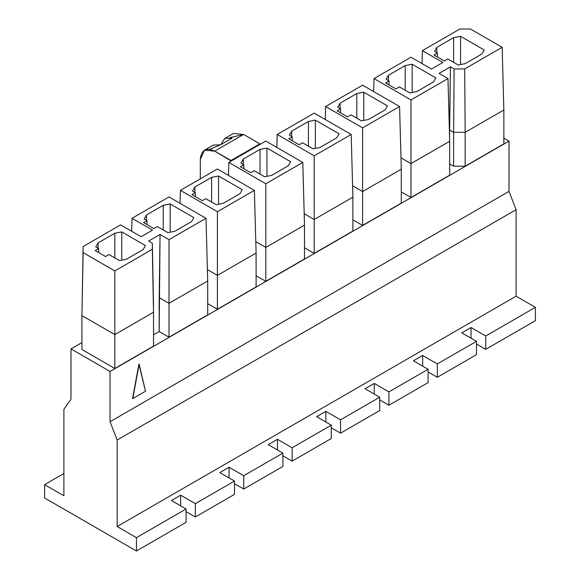 <?xml version="1.0" encoding="UTF-8"?>
<svg xmlns="http://www.w3.org/2000/svg" width="580" height="580" viewBox="0 0 580 580"><rect width="100%" height="100%" fill="white"/><g stroke="black" fill="none" stroke-linecap="round" stroke-linejoin="round"><path stroke-width="0.87" d="M503.861 138.141L509.001 141.107L509.001 191.386L516.106 209.699L516.106 296.192L535.391 307.327L535.391 320.66L535.391 307.327L485.728 336.001L485.728 349.341L535.391 320.66L485.728 349.341L485.728 336.001L535.391 307.327L516.106 296.192L516.106 209.699L509.001 191.386L509.001 141.107L110.04 371.447L70.999 348.906L70.999 399.185L63.894 409.291L63.894 495.784L44.609 484.648L44.609 497.981L136.438 551L136.438 537.66L117.145 526.524L117.145 440.032L110.04 421.725L110.04 371.447L110.04 421.725L509.001 191.386L110.04 421.725L117.145 440.032L516.106 209.699L117.145 440.032L117.145 526.524L516.106 296.192L117.145 526.524L136.438 537.66L136.438 551L186.1 522.326L186.1 508.986L136.438 537.66L186.1 508.986L186.1 522.326L136.438 551L44.609 497.981L44.609 484.648L63.894 473.512L44.609 484.648L63.894 495.784L63.894 409.291L70.999 399.185L70.999 348.906L81.918 342.599L70.999 348.906L110.04 371.447L509.001 141.107L503.861 138.141M132.566 398.453L138.917 364.11L145.5 391.246L132.798 398.583L138.917 364.11L132.566 398.453M171.434 500.518L186.1 508.986L171.434 500.518L180.67 495.182L171.434 500.518M180.67 505.854L180.67 495.182L180.67 505.854M186.1 511.654L195.344 516.99L195.344 503.65L180.67 495.182L195.344 503.65L195.344 516.99L234.501 494.385L234.501 481.045L195.344 503.65L234.501 481.045L234.501 494.385L195.344 516.99L186.1 511.654M219.827 472.577L234.501 481.045L219.827 472.577L229.071 467.241L219.827 472.577M229.071 477.913L229.071 467.241L229.071 477.913M234.501 483.713L243.738 489.049L243.738 475.709L229.071 467.241L243.738 475.709L243.738 489.049L282.895 466.443L282.895 453.103L243.738 475.709L282.895 453.103L282.895 466.443L243.738 489.049L234.501 483.713M268.228 444.635L282.895 453.103L268.228 444.635L277.465 439.299L268.228 444.635M277.465 449.971L277.465 439.299L277.465 449.971M282.895 455.771L292.139 461.107L292.139 447.767L277.465 439.299L292.139 447.767L292.139 461.107L331.296 438.502L331.296 425.162L292.139 447.767L331.296 425.162L331.296 438.502L292.139 461.107L282.895 455.771M316.622 416.694L331.296 425.162L316.622 416.694L325.866 411.358L316.622 416.694M325.866 422.03L325.866 411.358L325.866 422.03M331.296 427.83L340.532 433.166L340.532 419.826L325.866 411.358L340.532 419.826L340.532 433.166L379.69 410.56L379.69 397.22L340.532 419.826L379.69 397.22L379.69 410.56L340.532 433.166L331.296 427.83M365.023 388.752L379.69 397.22L365.023 388.752L374.26 383.416L365.023 388.752M374.26 394.088L374.26 383.416L374.26 394.088M379.69 399.888L388.934 405.224L388.934 391.884L374.26 383.416L388.934 391.884L388.934 405.224L428.091 382.619L428.091 369.279L388.934 391.884L428.091 369.279L428.091 382.619L388.934 405.224L379.69 399.888M413.417 360.811L428.091 369.279L413.417 360.811L422.661 355.475L413.417 360.811M422.661 366.147L422.661 355.475L422.661 366.147M428.091 371.947L437.327 377.283L437.327 363.943L422.661 355.475L437.327 363.943L437.327 377.283L476.485 354.67L476.485 341.337L437.327 363.943L476.485 341.337L461.818 332.869L471.054 327.533L485.728 336.001L471.054 327.533L461.818 332.869L476.485 341.337L476.485 354.67L437.327 377.283L428.091 371.947M471.054 338.205L471.054 327.533L471.054 338.205M476.485 344.005L485.728 349.341L476.485 344.005M232.073 138.141L220.813 144.645L224.75 138.46L232.073 138.141L220.523 144.811L232.073 138.141M209.837 149.299L220.523 144.811L213.201 145.131L204.537 150.133L214.745 151.141L243.622 134.473L233.414 133.458L224.75 138.46M230.05 137.627L243.622 134.473L259.862 143.847L230.985 160.515L231.224 161.022L214.745 151.141L230.985 160.515L259.862 143.847L243.622 134.473L214.745 151.141C206.038 147.175 201.231 149.952 200.31 159.478L200.31 178.865L200.31 159.478L204.537 150.133M132.798 398.583L145.5 391.246L139.149 364.24L132.798 398.583M207.705 314.86L169.005 337.197L159.188 331.528L153.526 334.798L159.188 331.528L160.044 234.472L148.632 241.062L160.044 234.472L169.005 239.649L205.994 218.298L169.005 196.939L132.015 218.298L152.533 230.137L141.129 236.727L152.533 230.137L132.015 218.298L169.005 196.939L205.994 218.298L207.705 280.981L207.705 314.86L207.705 280.981L169.005 303.318L159.188 297.656L159.188 331.528L169.005 337.197L169.005 239.649L160.044 234.472L159.188 297.656L169.005 303.318L169.005 337.197L207.705 314.86M153.526 346.137L114.833 368.474L81.918 349.472L114.833 368.474L114.833 334.595L81.918 315.592L81.918 349.472L81.918 315.592L114.833 334.595L114.833 270.925L152.322 249.284L152.322 243.194L148.632 241.062L152.322 243.194L152.322 249.284L114.833 270.925L83.121 252.619L114.833 270.925L114.833 368.474L153.526 346.137L153.526 312.257L114.833 334.595L153.526 312.257L152.322 249.284L153.526 312.257L153.526 346.137M503.861 143.876L465.167 166.213L453.618 166.213L449.572 163.879L453.618 166.213L465.167 166.213L503.861 143.876L503.861 109.997L503.861 143.876M449.688 175.153L410.995 197.49L401.925 192.256L401.287 192.625L401.925 192.256L410.995 197.49L410.995 163.611L400.983 157.832L410.995 163.611L410.995 99.941L447.985 78.583L439.016 73.406L450.428 66.823L439.016 73.406L447.985 78.583L449.688 141.274L449.688 175.153L449.688 141.274L410.995 163.611L410.995 197.49L449.688 175.153M401.287 203.094L362.594 225.431L353.532 220.197L352.894 220.567L353.532 220.197L362.594 225.431L362.594 191.552L352.582 185.774L362.594 191.552L362.594 127.883L399.584 106.524L362.594 85.173L325.605 106.524L362.594 127.883L325.605 106.524L362.594 85.173L399.584 106.524L401.287 169.215L401.287 203.094L401.287 169.215L362.594 191.552L362.594 225.431L401.287 203.094M352.894 231.036L314.2 253.373L305.131 248.138L304.493 248.508L305.131 248.138L314.2 253.373L352.894 231.036L352.894 197.156L352.894 231.036M304.493 258.977L265.8 281.314L256.737 276.08L256.099 276.45L256.737 276.08L265.8 281.314L304.493 258.977L304.493 225.098L304.493 258.977M256.099 286.919L217.406 309.256L208.336 304.021L207.705 304.391L208.336 304.021L217.406 309.256L256.099 286.919L256.099 253.039L256.099 286.919M449.572 137.025L450.428 66.823L454.111 68.955L464.667 68.955L502.157 47.306L470.438 29L459.889 29L422.399 50.641L442.917 62.488L431.505 69.078L442.917 62.488L422.399 50.641L459.889 29L470.438 29L502.157 47.306L503.861 109.997L465.167 132.334L465.167 166.213L465.167 132.334L503.861 109.997L502.157 47.306L464.667 68.955L465.167 132.334L453.618 132.334L453.618 166.213L453.618 132.334L465.167 132.334L464.667 68.955L454.111 68.955L453.618 132.334L449.572 130L449.572 137.025M109.018 254.548L119.458 260.572L109.018 254.548L105.553 256.548L109.018 254.548M95.772 246.906L98.622 248.544L98.622 252.546L98.622 248.544L95.156 250.545L105.553 256.548L95.156 250.545L98.622 248.544L95.772 246.906L98.085 242.904L114.833 233.232L121.764 231.899L145.442 245.572L143.137 249.574L126.382 259.238L119.458 260.572L126.382 259.238L143.137 249.574L145.442 245.572L121.764 231.899L114.833 233.232L98.085 242.904L95.772 246.906M157.412 226.606L167.852 232.631L157.412 226.606L153.946 228.607L143.557 222.604L147.016 220.603L147.016 224.605L147.016 220.603L144.174 218.964L147.016 220.603L143.557 222.604L153.946 228.607L157.412 226.606M141.129 236.727L120.611 224.881L83.121 246.522L81.918 315.592L83.121 246.522L120.611 224.881L141.129 236.727M144.174 218.964L146.486 214.963L163.234 205.291L170.165 203.957L193.843 217.631L191.53 221.632L174.783 231.297L167.852 232.631L174.783 231.297L191.53 221.632L193.843 217.631L170.165 203.957L163.234 205.291L146.486 214.963L144.174 218.964M205.813 198.664L216.246 204.689L205.813 198.664L202.347 200.665L191.951 194.662L195.417 192.661L195.417 196.663L195.417 192.661L192.567 191.023L195.417 192.661L191.951 194.662L202.347 200.665L205.813 198.664M180.416 190.356L217.406 211.707L254.395 190.356L217.406 168.998L180.416 190.356L217.406 168.998L254.395 190.356L256.099 253.039L217.406 275.377L217.406 309.256L217.406 275.377L256.099 253.039L254.395 190.356L217.406 211.707L217.406 275.377L207.393 269.599L217.406 275.377L217.406 211.707L180.416 190.356L180.061 203.319L180.416 190.356M192.567 191.023L194.88 187.021L211.627 177.35L218.558 176.016L242.237 189.689L239.931 193.691L223.177 203.355L216.246 204.689L223.177 203.355L239.931 193.691L242.237 189.689L218.558 176.016L211.627 177.35L194.88 187.021L192.567 191.023M240.968 163.082L243.81 164.72L243.81 168.722L243.81 164.72L240.968 163.082L243.281 159.079L260.029 149.408L266.959 148.074L290.638 161.748L288.325 165.742L271.578 175.414L264.647 176.748L254.207 170.723L264.647 176.748L271.578 175.414L288.325 165.742L290.638 161.748L266.959 148.074L260.029 149.408L243.281 159.079L240.968 163.082M228.81 162.415L265.8 183.766L302.789 162.415L265.8 141.056L228.81 162.415L265.8 141.056L302.789 162.415L304.493 225.098L265.8 247.435L265.8 281.314L265.8 247.435L304.493 225.098L302.789 162.415L265.8 183.766L265.8 247.435L255.787 241.657L265.8 247.435L265.8 183.766L228.81 162.415L228.462 175.377L228.81 162.415M254.207 170.723L250.741 172.724L240.345 166.721L243.81 164.72L240.345 166.721L250.741 172.724L254.207 170.723M302.608 142.781L313.04 148.806L302.608 142.781L299.142 144.782L288.746 138.779L292.211 136.778L292.211 140.78L292.211 136.778L289.362 135.133L292.211 136.778L288.746 138.779L299.142 144.782L302.608 142.781M277.211 134.466L314.2 155.824L351.19 134.466L314.2 113.115L277.211 134.466L314.2 113.115L351.19 134.466L352.894 197.156L314.2 219.494L314.2 253.373L314.2 219.494L352.894 197.156L351.19 134.466L314.2 155.824L314.2 219.494L304.188 213.715L314.2 219.494L314.2 155.824L277.211 134.466L276.856 147.436L277.211 134.466M289.362 135.133L291.675 131.138L308.422 121.466L315.353 120.132L339.032 133.806L336.719 137.801L319.971 147.472L313.04 148.806L319.971 147.472L336.719 137.801L339.032 133.806L315.353 120.132L308.422 121.466L291.675 131.138L289.362 135.133M351.001 114.84L361.442 120.865L351.001 114.84L347.536 116.841L337.139 110.838L340.605 108.837L340.605 112.839L340.605 108.837L337.763 107.191L340.605 108.837L337.139 110.838L347.536 116.841L351.001 114.84M337.763 107.191L340.068 103.197L356.823 93.525L363.754 92.191L387.433 105.857L385.12 109.859L368.373 119.531L361.442 120.865L368.373 119.531L385.12 109.859L387.433 105.857L363.754 92.191L356.823 93.525L340.068 103.197L337.763 107.191M399.402 86.898L409.835 92.923L399.402 86.898L395.937 88.9L399.402 86.898M386.157 79.25L389.006 80.895L389.006 84.897L389.006 80.895L385.54 82.897L395.937 88.9L385.54 82.897L389.006 80.895L386.157 79.25L388.47 75.248L405.217 65.583L412.148 64.249L435.826 77.916L433.514 81.918L416.766 91.589L409.835 92.923L416.766 91.589L433.514 81.918L435.826 77.916L412.148 64.249L405.217 65.583L388.47 75.248L386.157 79.25M447.796 58.957L458.236 64.982L447.796 58.957L444.331 60.958L433.934 54.955L437.4 52.954L437.4 56.956L437.4 52.954L434.558 51.308L437.4 52.954L433.934 54.955L444.331 60.958L447.796 58.957M431.505 69.078L410.995 57.231L374.006 78.583L410.995 99.941L374.006 78.583L410.995 57.231L431.505 69.078M484.227 49.974L481.915 53.976L465.167 63.648L458.236 64.982L465.167 63.648L481.915 53.976L484.227 49.974L460.542 36.308L484.227 49.974M434.558 51.308L436.863 47.306L453.618 37.642L460.542 36.308L453.618 37.642L436.863 47.306L434.558 51.308M436.863 52.642L436.863 47.306L436.863 52.642M453.618 62.314L453.618 37.642L453.618 62.314M460.542 64.539L460.542 36.308L460.542 64.539M388.47 80.584L388.47 75.248L388.47 80.584M405.217 90.255L405.217 65.583L405.217 90.255M412.148 92.481L412.148 64.249L412.148 92.481M340.068 108.525L340.068 103.197L340.068 108.525M356.823 118.197L356.823 93.525L356.823 118.197M363.754 120.422L363.754 92.191L363.754 120.422M291.675 136.467L291.675 131.138L291.675 136.467M308.422 146.138L308.422 121.466L308.422 146.138M315.353 148.364L315.353 120.132L315.353 148.364M243.281 164.408L243.281 159.079L243.281 164.408M260.029 174.08L260.029 149.408L260.029 174.08M266.959 176.305L266.959 148.074L266.959 176.305M194.88 192.357L194.88 187.021L194.88 192.357M211.627 202.021L211.627 177.35L211.627 202.021M218.558 204.247L218.558 176.016L218.558 204.247M146.486 220.298L146.486 214.963L146.486 220.298M163.234 229.963L163.234 205.291L163.234 229.963M170.165 232.188L170.165 203.957L170.165 232.188M98.085 248.24L98.085 242.904L98.085 248.24M114.833 257.904L114.833 233.232L114.833 257.904M121.764 260.13L121.764 231.899L121.764 260.13M422.051 63.611L422.399 50.641L422.051 63.611M454.111 68.955L450.428 66.823L449.572 130L453.618 132.334L454.111 68.955M373.65 91.553L374.006 78.583L373.65 91.553M447.985 78.583L410.995 99.941L410.995 163.611L449.688 141.274L447.985 78.583M325.257 119.494L325.605 106.524L325.257 119.494M131.667 231.261L132.015 218.298L131.667 231.261M83.121 252.619L81.918 315.592L83.121 252.619M205.994 218.298L169.005 239.649L169.005 303.318L207.705 280.981L205.994 218.298M399.584 106.524L362.594 127.883L362.594 191.552L401.287 169.215L399.584 106.524M153.526 305.587L152.322 243.194L153.526 305.587M259.862 143.847L260.101 144.347L259.862 143.847"/></g></svg>
